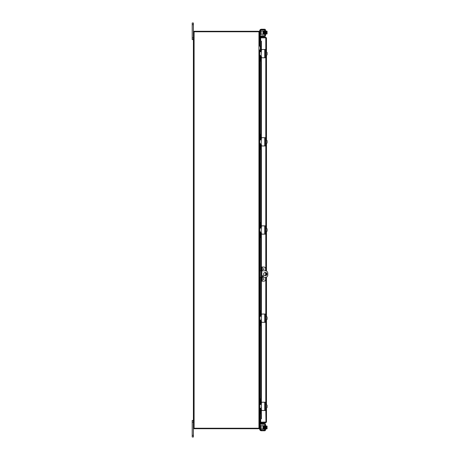 <?xml version="1.0" encoding="UTF-8"?>
<svg xmlns="http://www.w3.org/2000/svg" width="460" height="460" viewBox="0 0 460 460"><rect width="100%" height="100%" fill="white"/><g stroke="black" fill="none" stroke-linecap="round" stroke-linejoin="round"><path stroke-width="0.69" d="M193.401 420.44L192.211 420.44L192.211 437L193.401 437L193.401 23L192.211 23L192.211 39.56L193.401 39.56M265.305 275.747A1.656 1.656 0 0 1 263.649 274.091A1.656 1.656 0 0 1 265.305 272.435A1.656 1.656 0 0 1 266.961 274.091A1.656 1.656 0 0 1 265.305 275.747M263.028 276.673A0.517 0.517 0 0 1 262.51 276.155A0.517 0.517 0 0 1 263.028 275.638A0.517 0.517 0 0 1 263.545 276.155A0.517 0.517 0 0 1 263.028 276.673M261.849 270.779L265.305 270.779A2.484 2.484 0 0 1 267.789 273.263L267.789 274.919A2.484 2.484 0 0 1 265.305 277.403L261.849 277.403M259.641 277.403L261.361 277.403M261.361 270.779L259.641 270.779M258.991 31.769L259.106 31.297L259.641 31.976L259.641 39.87M260.331 34.304L261.159 34.304L261.159 30.992L259.641 30.992L259.526 31.976M260.032 40.388L260.693 40.388L260.032 40.388L260.032 39.899L260.693 39.899M259.106 31.297A0.696 0.696 0 0 0 258.945 31.28L193.648 31.28L193.648 31.769M259.641 420.129L259.641 428.024L259.106 428.703L258.991 428.231M259.526 428.024L259.641 429.007L263.373 429.007L263.373 425.695L262.959 425.695L262.959 429.007M260.693 420.101L259.848 420.101M260.032 419.612L260.693 419.612L259.883 419.612L260.032 420.101M259.106 428.703A0.696 0.696 0 0 1 258.945 428.72L193.648 428.72L193.648 428.231M193.401 31.769L194.097 31.769L194.097 428.231L259.152 428.231L259.641 427.84L259.641 413.816L260.331 413.816L259.641 413.816L259.641 410.09A1.656 1.656 0 0 1 261.182 408.44M259.641 46.184L260.331 46.184L259.641 46.184L259.641 32.16L259.152 31.769L194.097 31.769M259.848 413.816L259.883 419.612M259.883 40.388L259.848 46.184M194.097 428.231L193.401 428.231M261.182 51.56A1.656 1.656 0 0 1 259.641 49.91L259.641 134.366L260.331 134.366L259.641 134.366L259.641 222.548L260.331 222.548L259.641 222.548L259.641 413.615L260.331 413.816M265.512 37.846A0.828 0.828 0 0 0 264.828 37.846A0.828 0.828 0 0 1 265.512 37.846M265.581 270.796L265.581 268.709A1.656 1.656 0 0 0 263.925 267.053L261.361 267.053L261.361 268.709L261.849 268.709L261.849 267.053M261.849 281.129L261.849 279.473L261.361 279.473L261.361 281.129L263.925 281.129A1.656 1.656 0 0 0 265.581 279.473L265.581 277.386M264.005 279.059A0.362 0.362 0 0 1 263.637 279.421A0.362 0.362 0 0 1 263.275 279.059A0.362 0.362 0 0 1 263.637 278.697A0.362 0.362 0 0 1 264.005 279.059M264.005 269.123A0.362 0.362 0 0 1 263.637 269.485A0.362 0.362 0 0 1 263.275 269.123A0.362 0.362 0 0 1 263.637 268.761A0.362 0.362 0 0 1 264.005 269.123M261.849 279.473L261.849 268.709M261.361 279.473L261.361 268.709M265.581 275.724L265.581 272.458M261.188 37.03L261.361 36.053L260.877 35.966L260.705 36.944L261.389 37.283M260.705 36.944L260.705 36.955A0.696 0.696 0 0 0 260.722 37.283M265.788 51.911L265.788 37.846L260.693 37.846L260.705 50.807L260.693 41.158L260.877 42.153L261.361 42.153L261.188 41.158L260.693 41.158L261.389 41.158L261.389 49.588M261.361 42.153L261.159 50.945A0.828 0.828 0 0 1 260.331 50.117L260.331 46.385M260.331 61.088L259.641 61.088L260.331 61.088L260.331 57.155A0.828 0.828 0 0 1 261.159 56.327L261.159 139.127A0.828 0.828 0 0 1 260.331 138.299L260.331 134.366M260.331 149.27L259.641 149.27L260.331 149.27L260.331 145.337A0.828 0.828 0 0 1 261.159 144.509L261.159 227.309A0.828 0.828 0 0 1 260.331 226.481L260.331 222.548M260.331 237.452L259.641 237.452L260.331 237.452L260.331 233.519A0.828 0.828 0 0 1 261.159 232.691L261.361 267.053M261.361 281.129L261.159 315.491A0.828 0.828 0 0 1 260.331 314.663L260.331 310.73L259.641 310.73M261.361 316.112L261.361 317.354M261.361 319.01L261.361 320.252M260.331 325.634L259.641 325.634L260.331 325.634L260.331 321.701A0.828 0.828 0 0 1 261.159 320.873L261.159 403.673A0.828 0.828 0 0 1 260.331 402.845L260.331 398.912L259.641 398.912M261.361 404.294L261.361 405.536M261.361 407.192L261.361 408.434M260.331 413.615L260.331 409.883A0.828 0.828 0 0 1 261.159 409.055L261.361 417.847L260.877 417.847L260.705 418.841L261.188 418.841L261.361 417.847M265.788 408.089L265.966 422.13L260.693 422.153L260.693 409.199L260.705 418.841L261.188 418.841M260.705 423.056L260.877 424.034L261.361 423.947L261.188 422.97L260.705 423.056A0.696 0.696 0 0 1 260.722 422.717M260.877 42.153L260.877 50.893M260.877 56.379L260.877 139.075M260.877 144.561L260.877 227.257M260.877 232.743L260.877 270.779M260.877 277.403L260.877 315.439M260.877 320.925L260.877 403.621M260.877 409.107L260.877 417.847M265.995 422.021L260.693 422.228L260.693 422.717L265.788 422.717L266.489 422.021L266.489 407.606L266.489 422.021L265.966 422.13M265.788 37.772L260.693 37.772L260.693 37.283L265.788 37.283L266.489 37.979L266.489 52.394L266.489 37.979L265.788 37.846L265.788 37.283M266.489 405.122L266.489 319.424L266.489 405.122M266.489 316.94L266.489 277.104L266.489 316.94M266.489 275.252L266.489 272.93L266.489 275.252M266.489 271.078L266.489 231.242L266.489 271.078M266.489 228.758L266.489 143.06L266.489 228.758M266.489 140.576L266.489 54.878L266.489 140.576M265.788 422.228L265.788 422.717M261.556 424.223L261.556 423.534L261.361 424.223L264.397 424.223A0.414 0.414 0 0 1 264.81 424.637A0.414 0.414 0 0 0 264.69 424.344A0.414 0.414 0 0 1 264.81 424.637L264.81 429.674A0.414 0.414 0 0 1 264.69 429.968A0.414 0.414 0 0 0 264.81 429.674A0.414 0.414 0 0 1 264.397 430.088A0.414 0.414 0 0 0 264.69 429.968A0.414 0.414 0 0 1 264.397 430.088L260.699 429.904A0.828 0.828 0 0 1 260.394 429.26A0.828 0.828 0 0 0 260.636 429.847A0.828 0.828 0 0 1 260.394 429.26L260.394 429.007M260.699 429.904L260.699 430.64L261.165 430.767L261.556 430.778L261.556 430.088M261.556 423.534L264.673 423.534A0.828 0.828 0 0 1 265.5 424.361L265.5 429.95A0.828 0.828 0 0 1 264.673 430.778L261.556 430.778M265.5 429.329L265.5 429.95L265.5 429.329M265.828 428.887L266.938 428.887A1.754 0.88 180 0 0 267.087 428.53L267.087 427.702L266.42 427.702L266.42 427.202L267.087 427.202L267.087 426.38A1.754 0.88 -0 0 0 266.938 426.017L265.828 426.017M265.828 428.168L266.938 428.168A1.754 0.88 180 0 1 267.087 428.53L267.087 428.697A2.151 2.151 0 0 1 266.938 428.887A2.151 2.151 0 0 0 267.087 428.697M266.938 426.017A2.151 2.151 0 0 1 267.087 426.213A2.151 2.151 0 0 0 266.938 426.017A2.151 2.151 0 0 1 267.087 426.213L267.087 426.38A1.754 0.88 -0 0 1 266.938 426.736A1.754 1.754 0 0 1 267.07 427.202M261.361 29.912L261.556 29.221L261.165 29.233L261.361 29.912L260.699 30.096A0.828 0.828 0 0 0 260.394 30.739L260.394 30.992M259.704 30.992L259.704 30.877A1.656 1.656 0 0 1 260.699 29.36L261.165 29.233M261.556 29.221L264.673 29.221A0.828 0.828 0 0 1 265.5 30.049L265.5 35.638A0.828 0.828 0 0 1 264.673 36.466L261.556 36.466L261.556 35.776L261.556 36.466M265.5 35.017L265.5 35.638L265.5 35.017M265.828 33.983L266.938 33.983A1.754 0.88 180 0 0 267.087 33.62L267.087 32.798L266.42 32.798L266.42 32.298L267.087 32.298L267.087 31.47A1.754 0.88 -0 0 0 266.938 31.113L265.828 31.113M267.087 33.62L267.087 33.62A1.754 0.88 180 0 0 266.938 33.264A1.754 1.754 0 0 0 267.07 32.798M264.603 31.067L264.81 34.201M266.42 427.702L266.42 427.202L266.42 427.702M264.69 30.032A0.414 0.414 0 0 0 264.397 29.912A0.414 0.414 0 0 1 264.81 30.325A0.414 0.414 0 0 0 264.69 30.032M264.69 35.656A0.414 0.414 0 0 0 264.81 35.362A0.414 0.414 0 0 1 264.397 35.776L261.556 35.776M266.42 32.798L266.42 32.298L266.42 32.798M267.087 31.47L267.087 31.47A1.754 0.88 -0 0 1 266.938 31.832A1.754 1.754 0 0 1 267.07 32.298M260.699 430.64A1.656 1.656 0 0 1 259.704 429.122L259.704 429.007M261.361 430.088L261.361 430.778M264.69 424.344A0.414 0.414 0 0 0 264.397 424.223M265.5 429.174L265.828 429.174L265.828 425.73L265.5 425.73M263.666 428.283L263.373 428.283M266.938 428.168A1.754 1.754 0 0 0 267.07 427.702M265.828 426.736L266.938 426.736M264.81 425.799L264.609 426.374M261.159 429.007L261.159 425.695L260.331 425.695M260.331 429.007L260.331 420.308L259.641 420.308M261.159 425.695L262.959 425.695M259.641 39.692L260.331 39.692L259.641 39.491M262.959 34.304L263.373 34.304L263.373 30.992L262.959 30.992L262.959 34.304L261.159 34.304M259.641 31.194L260.331 30.992M260.331 31.194L260.331 39.491M261.159 30.992L262.959 30.992M260.636 30.153A0.828 0.828 0 0 0 260.394 30.739M264.81 30.325L264.81 35.362M261.556 29.912L264.397 29.912M265.5 30.826L265.828 30.826L265.828 34.27L265.5 34.27M265.828 31.832L266.938 31.832M265.828 33.264L266.938 33.264M264.609 31.613L264.609 33.476M264.27 31.084L264.483 30.837L264.46 31.527M264.005 33.948L263.741 34.368L263.77 33.574C263.741 32.05 263.741 32.05 263.77 33.574C263.741 32.05 263.741 32.05 263.77 33.574L263.609 34.258L263.637 33.373M263.747 32.361L263.718 31.142L263.747 32.361M260.331 60.887L259.641 60.887L259.641 57.356A1.656 1.656 0 0 1 261.182 55.712M264.397 57.776L261.556 57.776L265.5 57.776L265.5 49.496L261.556 49.496L264.397 49.496M261.165 55.694L261.361 51.112L260.699 51.773L259.704 51.773L259.704 55.499L261.165 55.694M261.361 51.112L261.556 49.496M261.556 57.776L261.361 56.16M265.5 55.361L265.828 55.361L265.828 51.911L265.5 51.911M267.087 52.676L267.087 52.417A2.139 2.139 0 0 0 267.07 52.394L266.938 52.394A1.754 1.524 -0 0 1 267.087 53.015L267.087 54.855A2.139 2.139 0 0 1 267.07 54.878L266.938 54.878A1.754 1.524 180 0 0 267.087 54.257L267.087 54.596M265.828 54.878L266.938 54.878M267.087 54.257A1.754 1.524 180 0 0 266.938 53.636A1.754 1.524 -0 0 0 267.087 53.015M265.828 53.636L266.938 53.636M265.828 52.394L266.938 52.394M261.182 139.742A1.656 1.656 0 0 1 259.641 138.092L259.641 134.567L260.331 134.567M260.331 149.069L259.641 149.069L259.641 145.538A1.656 1.656 0 0 1 261.182 143.894M264.397 145.958L261.556 145.958L265.5 145.958L265.5 137.678L261.556 137.678L264.397 137.678M261.165 143.876L261.361 139.294L260.699 139.955L259.704 139.955L259.704 143.681L261.165 143.876M261.361 139.294L261.556 137.678M261.556 145.958L261.361 144.342M265.5 143.543L265.828 143.543L265.828 140.093L265.5 140.093M267.087 140.858L267.087 140.599A2.139 2.139 0 0 0 267.07 140.576L266.938 140.576A1.754 1.524 -0 0 1 267.087 141.197L267.087 143.037A2.139 2.139 0 0 1 267.07 143.06L266.938 143.06A1.754 1.524 180 0 0 267.087 142.439L267.087 142.778M265.828 143.06L266.938 143.06M267.087 142.439A1.754 1.524 180 0 0 266.938 141.818A1.754 1.524 -0 0 0 267.087 141.197M265.828 141.818L266.938 141.818M265.828 140.576L266.938 140.576M261.182 227.924A1.656 1.656 0 0 1 259.641 226.274L259.641 222.749L260.331 222.749M260.331 237.251L259.641 237.251L259.641 233.726A1.656 1.656 0 0 1 261.182 232.076M264.397 234.14L261.556 234.14L265.5 234.14L265.5 225.86L261.556 225.86L264.397 225.86M261.165 232.058L261.361 227.476L260.699 228.137L259.704 228.137L259.704 231.863L261.165 232.058M261.361 227.476L261.556 225.86M261.556 234.14L261.361 232.524M265.5 231.725L265.828 231.725L265.828 228.275L265.5 228.275M267.087 229.04L267.087 228.781A2.139 2.139 0 0 0 267.07 228.758L266.938 228.758A1.754 1.524 -0 0 1 267.087 229.379L267.087 231.219A2.139 2.139 0 0 1 267.07 231.242L266.938 231.242A1.754 1.524 180 0 0 267.087 230.621L267.087 230.96M265.828 231.242L266.938 231.242M267.087 230.621A1.754 1.524 180 0 0 266.938 230A1.754 1.524 -0 0 0 267.087 229.379M265.828 230L266.938 230M265.828 228.758L266.938 228.758M261.182 316.106A1.656 1.656 0 0 1 259.641 314.456L259.641 310.931L260.331 310.931M260.331 325.433L259.641 325.433L259.641 321.902A1.656 1.656 0 0 1 261.182 320.258M264.397 322.322L261.556 322.322L265.5 322.322L265.5 314.042L261.556 314.042L264.397 314.042M261.165 320.24L261.361 315.658L260.699 316.319L259.704 316.319L259.704 320.045L261.165 320.24M261.361 315.658L261.556 314.042M261.556 322.322L261.361 320.706M265.5 319.907L265.828 319.907L265.828 316.457L265.5 316.457M267.087 317.222L267.087 316.963A2.139 2.139 0 0 0 267.07 316.94L266.938 316.94A1.754 1.524 -0 0 1 267.087 317.561L267.087 319.401A2.139 2.139 0 0 1 267.07 319.424L266.938 319.424A1.754 1.524 180 0 0 267.087 318.803L267.087 319.142M265.828 319.424L266.938 319.424M267.087 318.803A1.754 1.524 180 0 0 266.938 318.182A1.754 1.524 -0 0 0 267.087 317.561M265.828 318.182L266.938 318.182M265.828 316.94L266.938 316.94M261.182 404.288A1.656 1.656 0 0 1 259.641 402.638L259.641 399.113L260.331 399.113M264.397 410.504L261.556 410.504L265.5 410.504L265.5 402.224L261.556 402.224L264.397 402.224M261.165 408.422L261.361 403.84L260.699 404.501L259.704 404.501L259.704 408.227L261.165 408.422M261.361 403.84L261.556 402.224M261.556 410.504L261.361 408.888M265.5 408.089L265.828 408.089L265.828 404.639L265.5 404.639M267.087 405.404L267.087 405.145A2.139 2.139 0 0 0 267.07 405.122L266.938 405.122A1.754 1.524 -0 0 1 267.087 405.743L267.087 407.583A2.139 2.139 0 0 1 267.07 407.606L266.938 407.606A1.754 1.524 180 0 0 267.087 406.985L267.087 407.324M265.828 407.606L266.938 407.606M267.087 406.985A1.754 1.524 180 0 0 266.938 406.364A1.754 1.524 -0 0 0 267.087 405.743M265.828 406.364L266.938 406.364M265.828 405.122L266.938 405.122M193.401 435.344L192.211 435.344M192.211 422.096L193.401 422.096M260.469 277.403L260.469 270.779M193.401 37.904L192.211 37.904M192.211 24.656L193.401 24.656M259.848 50.709L259.848 51.773M259.848 55.499L259.848 56.563M259.848 61.088L259.848 134.366M259.848 138.891L259.848 139.955M259.848 143.681L259.848 144.745M259.848 149.27L259.848 222.548M259.848 227.073L259.848 228.137M259.848 231.863L259.848 232.927M259.848 237.452L259.848 270.779M259.848 277.403L259.848 310.73M259.848 315.255L259.848 316.319M259.848 320.045L259.848 321.109M259.848 325.634L259.848 398.912M259.848 403.437L259.848 404.501M259.848 408.227L259.848 409.291M258.945 428.231L258.945 31.769M263.637 278.846L263.637 279.272L263.637 278.846M263.637 268.91L263.637 269.336L263.637 268.91M262.263 281.129L262.263 277.403M262.263 270.779L262.263 267.053M260.693 55.821L260.693 55.499L260.705 55.815M260.705 56.465L260.705 138.989L260.693 56.471M260.705 143.681L260.705 143.997L260.693 143.681M260.693 227.165L260.693 144.653L260.705 227.171M260.705 231.863L260.705 232.179L260.693 231.863M260.705 232.829L260.705 270.779L260.693 232.835M260.705 277.403L260.705 315.353L260.693 277.403M260.705 320.045L260.705 320.361L260.693 320.045M260.705 321.011L260.705 403.535L260.693 321.017M260.705 408.227L260.705 408.543L260.693 408.227M261.389 57.684L261.389 137.77M261.389 145.866L261.389 225.952M261.389 234.048L261.389 267.053M261.389 281.129L261.389 314.134M261.389 322.23L261.389 402.316M261.389 410.412L261.389 418.841M265.788 404.639L265.788 319.907M265.788 316.457L265.788 277.357M265.788 275.672L265.788 272.51M265.788 270.825L265.788 231.725M265.788 228.275L265.788 143.543M265.788 140.093L265.788 55.361M259.641 420.509L260.331 420.509M260.331 428.806L259.641 428.806M260.699 29.36L260.699 30.096M264.673 49.496L264.673 57.776M264.673 137.678L264.673 145.958M264.673 225.86L264.673 234.14M264.673 314.042L264.673 322.322M264.673 402.224L264.673 410.504M264.12 428.852L264.103 429.163L264.316 428.852M264.31 428.858L264 425.747L264.414 426.052L264.46 428.513M264.109 428.858L263.959 426.431M264.552 426.627L264.58 425.741L264.201 425.741L264.391 429.284L264.391 425.707M264.483 429.163L263.983 425.741M264.362 426.431L264.701 428.858M263.764 426.5L263.695 429.186L263.913 428.858L264.08 429.163L263.798 425.701M263.718 428.852L264.08 429.163L263.701 425.621L263.568 426.627M263.816 33.942L264.293 34.379L264.103 30.837L264.391 34.293L264.609 33.626M264.586 30.906L264.385 34.258L264.092 30.831M264.034 33.373L264 34.253L264.414 33.948M264.425 33.373L264.218 33.942M264.293 30.808L264.506 31.142M264.488 30.797L264.701 31.142M263.683 31.084L264.011 34.333L263.683 31.084L264.08 30.837L264.057 31.521M264.184 34.258L263.896 30.803M263.764 33.453L263.873 31.084M264.195 425.73L264.155 426.627M263.54 428.283L263.528 428.852M263.798 34.299L263.528 31.148"/></g></svg>
